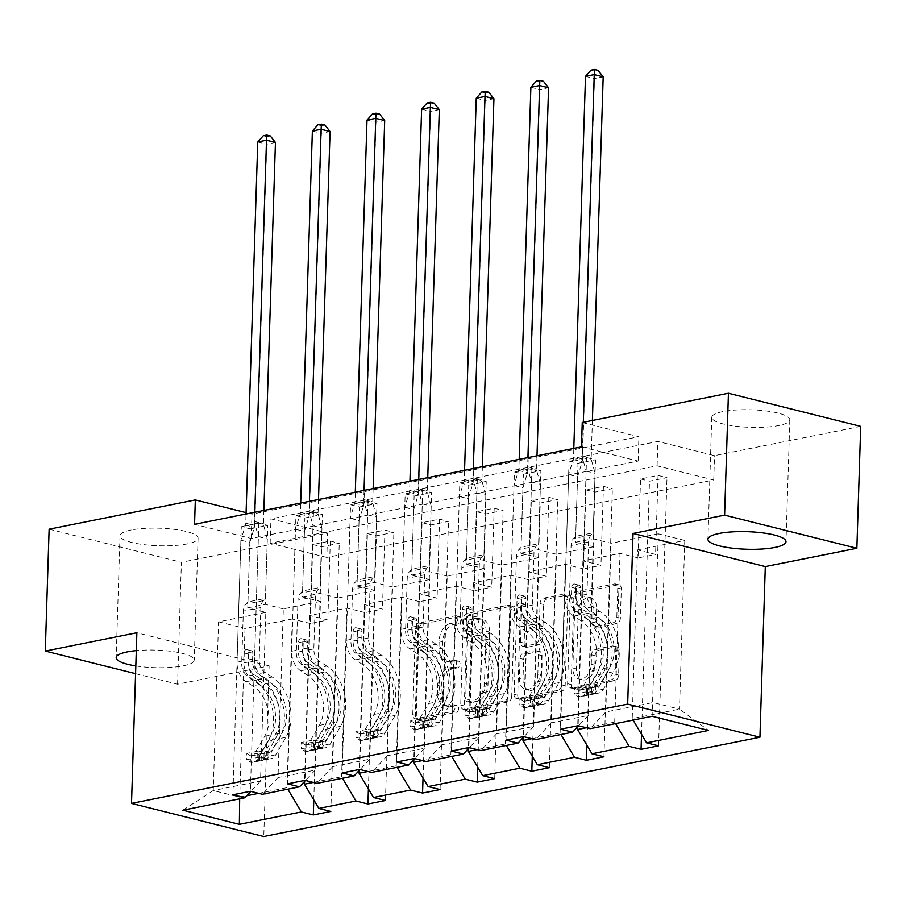 <?xml version="1.0" encoding="UTF-8"?>
<svg xmlns="http://www.w3.org/2000/svg" width="906" height="906" viewBox="0 0 906 906"><rect width="100%" height="100%" fill="white"/><g stroke="black" fill="none" stroke-linecap="round" stroke-linejoin="round"><path stroke-width="0.68" stroke-dasharray="4.53 3.4" d="M458.64 708.515A3.443 2.333 104.1 0 1 456.137 712.354L419.614 719.658A4.915 3.33 104.1 0 1 418.572 719.636A4.915 3.33 104.1 0 1 416.33 715.559L419.036 629.421A4.915 3.33 104.1 0 1 422.626 623.94L459.138 616.635A3.443 2.333 104.1 0 1 459.874 616.646A3.443 2.333 104.1 0 1 461.448 619.5A3.443 2.333 104.1 0 1 458.934 623.339L454.2 624.279A15.73 10.646 104.1 0 0 442.728 641.799L442.502 648.979A15.73 10.646 104.1 0 0 449.682 662.026A15.73 10.646 104.1 0 0 453.023 662.093L457.745 661.142A3.443 2.333 104.1 0 1 458.47 661.154A3.443 2.333 104.1 0 1 460.044 664.007A3.443 2.333 104.1 0 1 457.53 667.847L452.807 668.787A15.73 10.646 104.1 0 0 441.324 686.306L441.097 693.486A15.73 10.646 104.1 0 0 448.277 706.533A15.73 10.646 104.1 0 0 451.618 706.589L456.341 705.649A3.443 2.333 104.1 0 1 457.077 705.661A3.443 2.333 104.1 0 1 458.64 708.515M450.633 623.385A15.73 10.646 104.1 0 0 439.15 640.904L438.923 648.084A15.73 10.646 104.1 0 0 446.103 661.131A15.73 10.646 104.1 0 0 449.444 661.187L454.166 660.248A3.443 2.333 104.1 0 1 454.903 660.259A3.443 2.333 104.1 0 1 456.465 663.113A3.443 2.333 104.1 0 1 453.963 666.952L449.229 667.892A15.73 10.646 104.1 0 0 437.757 685.412L437.53 692.58A15.73 10.646 104.1 0 0 444.71 705.638A15.73 10.646 104.1 0 0 448.04 705.695L452.774 704.755A3.443 2.333 104.1 0 1 453.498 704.766A3.443 2.333 104.1 0 1 455.072 707.62A3.443 2.333 104.1 0 1 452.558 711.448L416.047 718.764A4.915 3.33 104.1 0 1 414.993 718.741A4.915 3.33 104.1 0 1 412.751 714.664L415.458 628.526A4.915 3.33 104.1 0 1 419.048 623.045L455.571 615.74A3.443 2.333 104.1 0 1 456.296 615.752A3.443 2.333 104.1 0 1 457.87 618.605A3.443 2.333 104.1 0 1 455.356 622.445L450.633 623.385L454.2 624.279M722.92 411.596A39.049 8.788 -178.2 0 0 711.765 417.349A39.049 8.788 -178.2 0 0 735.921 426.262A39.049 8.788 -178.2 0 0 778.684 425.56A39.049 8.788 -178.2 0 0 789.828 419.806A39.049 8.788 -178.2 0 0 765.672 410.894A39.049 8.788 -178.2 0 0 722.92 411.596M135.821 665.933A39.049 8.788 -178.2 0 0 183.08 665.865A39.049 8.788 -178.2 0 0 194.235 660.1A39.049 8.788 -178.2 0 0 136.308 650.621M131.155 530.01A39.049 8.788 -178.2 0 0 120 535.763A39.049 8.788 -178.2 0 0 144.156 544.676A39.049 8.788 -178.2 0 0 186.919 543.974A39.049 8.788 -178.2 0 0 198.063 538.221A39.049 8.788 -178.2 0 0 173.907 529.308A39.049 8.788 -178.2 0 0 131.155 530.01M616.069 646.816A4.915 3.33 104.1 0 1 617.111 646.839A4.915 3.33 104.1 0 1 619.353 650.916L618.594 675.083A4.915 3.33 104.1 0 1 615.015 680.553L574.449 688.673A4.915 3.33 104.1 0 1 573.407 688.651A4.915 3.33 104.1 0 1 571.165 684.574L573.872 598.436A4.915 3.33 104.1 0 1 577.462 592.954L618.017 584.846A4.915 3.33 104.1 0 1 619.058 584.868A4.915 3.33 104.1 0 1 621.301 588.945L620.384 618.13A4.915 3.33 104.1 0 1 616.805 623.611L599.444 627.077A4.915 3.33 104.1 0 1 598.402 627.065A4.915 3.33 104.1 0 1 596.159 622.988L596.612 608.504A13.148 8.901 104.1 0 0 590.61 597.598A13.148 8.901 104.1 0 0 578.221 612.184L576.442 668.9A13.148 8.901 104.1 0 0 582.445 679.806A13.148 8.901 104.1 0 0 594.834 665.219L595.129 655.763A4.915 3.33 104.1 0 1 598.719 650.293L616.069 646.816L612.501 645.921A4.915 3.33 104.1 0 1 613.543 645.944A4.915 3.33 104.1 0 1 615.786 650.021L615.027 674.189A4.915 3.33 104.1 0 1 611.437 679.659L570.882 687.779A4.915 3.33 104.1 0 1 569.84 687.756A4.915 3.33 104.1 0 1 567.598 683.679L570.304 597.541A4.915 3.33 104.1 0 1 573.883 592.06L614.449 583.951A4.915 3.33 104.1 0 1 615.491 583.962A4.915 3.33 104.1 0 1 617.733 588.051L616.816 617.235A4.915 3.33 104.1 0 1 613.226 622.716L595.865 626.182A4.915 3.33 104.1 0 1 594.823 626.171A4.915 3.33 104.1 0 1 592.581 622.082L593.034 607.609L596.612 608.504M135.583 673.679L177.565 684.2L269.127 665.876L263.771 836.521M177.565 684.2L181.393 562.309L327.587 533.056L270.928 518.866L657.847 441.449L714.506 455.639L860.7 426.386M326.817 557.439L270.158 543.249L657.088 465.82L713.747 480.01L326.817 557.439L327.587 533.056M713.747 480.01L714.506 455.639M511.709 696.476A4.915 3.33 104.1 0 1 508.119 701.946L467.564 710.066A4.915 3.33 104.1 0 1 466.522 710.044A4.915 3.33 104.1 0 1 464.28 705.967L466.986 619.817A4.915 3.33 104.1 0 1 470.565 614.347L511.131 606.239A4.915 3.33 104.1 0 1 512.173 606.25A4.915 3.33 104.1 0 1 514.415 610.327L511.709 696.476L508.13 695.582A4.915 3.33 104.1 0 1 504.54 701.051L463.985 709.172A4.915 3.33 104.1 0 1 462.943 709.149A4.915 3.33 104.1 0 1 460.701 705.072L463.408 618.923A4.915 3.33 104.1 0 1 466.998 613.453L507.553 605.344A4.915 3.33 104.1 0 1 508.594 605.355A4.915 3.33 104.1 0 1 510.837 609.432L508.13 695.582M521.007 699.364L561.561 691.255A4.915 3.33 104.1 0 0 565.151 685.774L567.858 599.636A4.915 3.33 104.1 0 0 565.616 595.559A4.915 3.33 104.1 0 0 564.574 595.536L547.213 599.013A4.915 3.33 104.1 0 0 543.634 604.483L542.535 639.421A4.915 3.33 104.1 0 1 538.945 644.891L527.428 647.201A4.915 3.33 104.1 0 1 526.386 647.178A4.915 3.33 104.1 0 1 524.144 643.101L525.287 606.726A3.443 2.333 104.1 0 0 523.713 603.872A3.443 2.333 104.1 0 0 520.474 607.688L517.722 695.264A4.915 3.33 104.1 0 0 519.965 699.353A4.915 3.33 104.1 0 0 521.007 699.364L517.428 698.469L557.994 690.361L561.561 691.255M49.128 529.183L181.393 562.309M640.542 478.957L649.489 481.188L666.997 477.689L658.05 475.446L640.542 478.957L638.062 557.937L655.57 554.438L637.518 549.908L632.218 718.605L679.489 709.149L708.571 730.44M637.518 549.908L684.789 540.452L679.489 709.149L653.033 702.524L605.763 711.98L611.063 543.283L593.011 538.764L595.502 459.784L586.556 457.541L569.059 461.052L560.621 729.205M632.218 718.605L633.101 720.089M538.934 557.722L501.822 565.151L496.522 733.837L533.634 726.419L538.934 557.722L520.882 553.204L523.362 474.223L514.427 471.981L506.001 740.134M523.362 474.223L540.871 470.712L531.935 468.481L514.427 471.981M429.682 579.58L392.57 587.009L387.27 755.706L424.382 748.277L429.682 579.58L411.63 575.061L414.121 496.08L405.175 493.838L396.749 761.991M414.121 496.08L431.63 492.57L422.683 490.339L405.175 493.838M320.441 601.448L283.318 608.866L278.017 777.563L315.141 770.134L320.441 601.448L302.389 596.918L304.869 517.938L295.934 515.707L287.508 783.849M304.869 517.938L322.377 514.438L313.442 512.196L295.934 515.707M581.482 446.885L638.141 461.075L251.211 538.504L194.552 524.314M265.809 612.377L218.539 621.833L213.238 790.53L260.509 781.063L265.809 612.377L247.757 607.858L250.237 528.866L241.302 526.635L232.876 794.788M250.237 528.866L267.746 525.367L258.81 523.124L241.302 526.635M375.061 590.508L337.949 597.937L332.649 766.635L369.761 759.205L375.061 590.508L357.009 585.989L359.489 507.009L350.554 504.767L342.128 772.92M359.489 507.009L376.998 503.51L368.062 501.267L350.554 504.767M484.314 568.651L447.19 576.08L441.89 744.777L479.014 737.348L484.314 568.651L466.262 564.132L468.742 485.152L459.806 482.909L451.381 751.063M468.742 485.152L486.25 481.641L477.315 479.41L459.806 482.909M593.566 546.794L556.443 554.223L551.142 722.909L588.254 715.48L593.566 546.794L575.503 542.275L577.994 463.283L569.059 461.052M577.994 463.283L595.502 459.784M588.254 715.48L578.583 725.808M551.142 722.909L535.48 739.624M586.409 727.767L614.71 722.105L615.593 723.6M585.922 489.886L594.857 492.128L612.365 488.617L603.43 486.386L585.922 489.886L583.441 568.866L600.95 565.367L582.898 560.848L620.01 553.419L614.71 722.105M582.898 560.848L577.677 726.782M533.634 726.419L523.962 736.737M496.522 733.837L480.86 750.553M531.788 738.707L560.089 733.045L560.973 734.528M531.301 500.814L540.236 503.057L557.745 499.546L548.81 497.315L531.301 500.814L528.821 579.795L546.329 576.295L528.277 571.777L565.389 564.347L560.089 733.045M528.277 571.777L523.056 737.711M479.014 737.348L469.342 747.677M441.89 744.777L426.239 761.493M477.168 749.636L505.457 743.973L506.341 745.457M476.669 511.743L485.616 513.985L503.113 510.486L494.178 508.243L476.669 511.743L474.189 590.735L491.698 587.224L473.645 582.705L510.769 575.276L505.457 743.973M473.645 582.705L468.436 748.639M424.382 748.277L414.71 758.605M387.27 755.706L371.607 772.422M422.536 760.564L450.837 754.902L451.72 756.385M422.049 522.671L430.984 524.914L448.493 521.414L439.557 519.172L422.049 522.671L419.569 601.663L437.077 598.153L419.025 593.634L456.137 586.205L450.837 754.902M419.025 593.634L413.804 759.568M369.761 759.205L360.09 769.534M332.649 766.635L316.987 783.35M367.915 771.493L396.216 765.83L397.1 767.314M367.428 533.611L376.364 535.842L393.872 532.343L384.937 530.101L367.428 533.611L364.948 612.592L382.445 609.092L364.393 604.562L401.517 597.133L396.216 765.83M364.393 604.562L359.184 770.496M315.141 770.134L305.458 780.462M278.017 777.563L262.366 794.279M313.295 782.422L341.585 776.759L342.468 778.254M312.796 544.54L321.732 546.771L339.24 543.272L330.305 541.029L312.796 544.54L310.316 623.521L327.825 620.021L309.773 615.491L346.885 608.073L341.585 776.759M309.773 615.491L304.563 781.425M260.509 781.063L250.837 791.391M182.876 810.191L213.238 790.53L239.694 797.155L246.772 795.74M582.241 422.513L638.9 436.703L251.981 514.121L246.092 512.649M684.789 540.452L658.345 533.827L652.082 716.295M258.663 793.35L286.964 787.688L287.848 789.183M218.539 621.833L244.994 628.458L292.264 619.002L286.964 787.688M244.994 628.458L239.671 798.82M658.345 533.827L611.063 543.283M575.503 542.275L593.011 538.764M556.443 554.223L538.39 549.693L540.871 470.712M520.882 553.204L538.39 549.693M501.822 565.151L483.77 560.633L486.25 481.641M466.262 564.132L483.77 560.633M447.19 576.08L429.138 571.561L431.63 492.57M411.63 575.061L429.138 571.561M392.57 587.009L374.518 582.49L376.998 503.51M357.009 585.989L374.518 582.49M337.949 597.937L319.897 593.419L322.377 514.438M302.389 596.918L319.897 593.419M283.318 608.866L265.265 604.347L267.746 525.367M247.757 607.858L265.265 604.347M310.316 623.521L292.264 619.002M364.948 612.592L346.885 608.073M419.569 601.663L401.517 597.133M474.189 590.735L456.137 586.205M528.821 579.795L510.769 575.276M583.441 568.866L565.389 564.347M638.062 557.937L620.01 553.419M657.088 465.82L657.847 441.449M270.158 543.249L270.928 518.866M251.211 538.504L251.981 514.121M638.141 461.075L638.9 436.703M605.763 711.98L590.112 728.696M258.81 523.124L250.384 791.278M330.305 541.029L327.825 620.021M313.782 799.896L321.732 546.771M330.815 811.425L339.24 543.272M313.442 512.196L305.016 780.349M384.937 530.101L382.445 609.092M368.402 788.956L376.364 535.842M385.446 800.496L393.872 532.343M368.062 501.267L359.637 769.421M439.557 519.172L437.077 598.153M423.034 778.028L430.984 524.914M440.067 789.568L448.493 521.414M422.683 490.339L414.257 758.492M494.178 508.243L491.698 587.224M477.655 767.099L485.616 513.985M494.687 778.639L503.113 510.486M477.315 479.41L468.889 747.563M548.81 497.315L546.329 576.295M532.286 756.17L540.236 503.057M549.319 767.699L557.745 499.546M531.935 468.481L523.509 736.623M603.43 486.386L600.95 565.367M586.907 745.242L594.857 492.128M603.94 756.77L612.365 488.617M586.556 457.541L578.13 725.695M658.05 475.446L655.57 554.438M641.527 734.313L649.489 481.188M658.56 745.842L666.997 477.689M269.127 665.876L136.863 632.75M471.55 702.603A3.443 2.333 104.1 0 1 470.826 702.592A3.443 2.333 104.1 0 1 469.251 699.738L471.63 624.121A3.443 2.333 104.1 0 1 474.144 620.293L479.127 619.296A15.73 10.646 104.1 0 1 482.468 619.353A15.73 10.646 104.1 0 1 489.636 632.411L488.017 684.098A15.73 10.646 104.1 0 1 476.533 701.606L471.55 702.603L467.983 701.708A3.443 2.333 104.1 0 1 467.247 701.697A3.443 2.333 104.1 0 1 465.684 698.843L469.251 699.738M467.983 701.708L472.966 700.712A15.73 10.646 104.1 0 0 484.438 683.203L486.069 631.516A15.73 10.646 104.1 0 0 478.889 618.458A15.73 10.646 104.1 0 0 475.548 618.402L470.565 619.398A3.443 2.333 104.1 0 0 468.051 623.226L465.684 698.843M517.428 698.469A4.915 3.33 104.1 0 1 516.386 698.458A4.915 3.33 104.1 0 1 514.144 694.37L516.896 606.793A3.443 2.333 104.1 0 1 520.146 602.977A3.443 2.333 104.1 0 1 521.709 605.831L520.565 642.207A4.915 3.33 104.1 0 0 522.807 646.284A4.915 3.33 104.1 0 0 523.849 646.306L535.367 643.996A4.915 3.33 104.1 0 0 538.957 638.526L540.055 603.589A4.915 3.33 104.1 0 1 543.645 598.119L560.995 594.642A4.915 3.33 104.1 0 1 562.037 594.664A4.915 3.33 104.1 0 1 564.279 598.741L561.573 684.879A4.915 3.33 104.1 0 1 557.994 690.361M541.392 675.672A13.148 8.901 104.1 0 1 529.002 690.259A13.148 8.901 104.1 0 1 523 679.353L523.634 659.375A4.915 3.33 104.1 0 1 527.224 653.894L538.73 651.595A4.915 3.33 104.1 0 1 539.772 651.618A4.915 3.33 104.1 0 1 542.015 655.695L541.392 675.672L537.813 674.777A13.148 8.901 104.1 0 1 525.435 689.364A13.148 8.901 104.1 0 1 519.432 678.458L523 679.353M537.813 674.777L538.447 654.8A4.915 3.33 104.1 0 0 536.205 650.712A4.915 3.33 104.1 0 0 535.163 650.701L523.645 653A4.915 3.33 104.1 0 0 520.055 658.481L519.432 678.458M593.034 607.609A13.148 8.901 104.1 0 0 587.031 596.703A13.148 8.901 104.1 0 0 574.653 611.29L572.864 668.005A13.148 8.901 104.1 0 0 578.866 678.911A13.148 8.901 104.1 0 0 591.256 664.325L591.55 654.868A4.915 3.33 104.1 0 1 595.14 649.398L612.501 645.921M257.157 757.597L257.349 751.267L268.006 752.354L267.802 758.684L257.157 757.597L246.647 759.704L250.294 762.195L250.498 755.853A6.761 4.734 78.7 0 0 251.845 755.853A6.761 4.734 78.7 0 0 254.45 753.849L264.654 736.329A31.789 22.276 78.7 0 0 253.238 686.295L259.897 684.97L252.706 680.383A18.279 12.809 -101.3 0 1 243.703 660.848L243.952 652.943A3.001 2.038 104.1 0 1 246.138 649.591A3.001 2.038 104.1 0 1 246.783 649.602A3.001 2.038 104.1 0 1 248.153 652.105L247.904 660.01A18.279 12.809 78.7 0 0 256.908 679.534L264.099 684.121L270.747 682.796L263.555 678.209A18.279 12.809 -101.3 0 1 254.552 658.673L258.391 536.68L267.327 538.923L265.458 598.402L247.95 601.901L245.843 604.143A10.872 7.622 78.7 0 0 243.34 611.074L241.698 663.339A11.767 8.245 -101.3 0 0 247.497 675.921L254.677 680.508A38.301 26.84 78.7 0 1 268.425 740.78L258.221 758.299A13.262 9.298 78.7 0 1 253.125 762.24L259.784 760.904A13.262 9.298 78.7 0 0 264.869 756.974L275.084 739.443A38.301 26.84 78.7 0 0 261.336 679.172L254.677 680.508M267.802 758.684A13.262 9.298 78.7 0 0 270.634 758.73A13.262 9.298 78.7 0 0 275.73 754.8L285.934 737.28A38.301 26.84 78.7 0 0 272.185 676.997L265.537 678.334L258.346 673.747A11.767 8.245 -101.3 0 1 252.548 661.165L252.797 653.26A3.001 2.038 -75.9 0 0 251.426 650.768A3.001 2.038 -75.9 0 0 250.792 650.757A3.001 2.038 -75.9 0 0 248.595 654.109L248.346 662.014A11.767 8.245 78.7 0 0 254.144 674.585L261.336 679.172M250.294 762.195A13.262 9.298 78.7 0 0 253.125 762.24M253.238 686.295L246.047 681.708A18.279 12.809 -101.3 0 1 237.044 662.173L240.883 540.191L245.447 525.095A5.006 3.386 -75.9 0 0 245.764 523.226L246.047 514.008M247.95 601.901L249.818 542.422L240.883 540.191M268.006 752.354A6.761 4.734 78.7 0 0 269.354 752.354A6.761 4.734 78.7 0 0 271.959 750.349L282.162 732.829A31.789 22.276 78.7 0 0 270.747 682.796M272.185 676.997L265.005 672.411A11.767 8.245 -101.3 0 1 259.207 659.84L260.849 607.564A10.872 7.622 -101.3 0 1 263.352 600.644L265.458 598.402M257.349 751.267L246.851 753.362L246.647 759.704M250.498 755.853L246.851 753.362M259.897 684.97A31.789 22.276 -101.3 0 1 271.302 734.993L261.098 752.524A6.761 4.734 -101.3 0 1 259.875 753.917L264.076 753.079A6.761 4.734 78.7 0 0 265.299 751.674L275.503 734.154A31.789 22.276 78.7 0 0 264.099 684.121M254.801 512.252L254.518 521.471A5.006 3.386 -75.9 0 0 254.711 523.238L258.391 536.68M265.537 678.334A38.301 26.84 -101.3 0 1 279.286 738.605L269.071 756.125A13.262 9.298 -101.3 0 1 263.986 760.066A13.262 9.298 -101.3 0 1 263.85 760.089L259.648 760.927A13.262 9.298 78.7 0 0 259.784 760.904M251.845 755.853L258.957 754.438L258.731 760.893L259.648 760.927L259.875 753.917M249.818 542.422L254.393 527.326A5.006 3.386 -75.9 0 0 254.699 525.457L266.681 144.19L275.435 142.446M263.873 510.44L263.453 523.702A5.006 3.386 -75.9 0 0 263.646 525.48L267.327 538.923M257.746 141.959L266.681 144.19L266.828 136.659L263.25 135.764M270.328 135.957L266.828 136.659M311.777 746.669L311.981 740.327L322.627 741.414L322.434 747.756L311.777 746.669L301.268 748.775L304.926 751.267L305.118 744.925A6.761 4.734 78.7 0 0 306.477 744.925A6.761 4.734 78.7 0 0 309.071 742.92L319.274 725.4A31.789 22.276 78.7 0 0 307.859 675.366L314.518 674.03L307.327 669.443A18.279 12.809 -101.3 0 1 298.323 649.919L298.572 642.014A3.001 2.038 104.1 0 1 300.769 638.662A3.001 2.038 104.1 0 1 301.404 638.673A3.001 2.038 104.1 0 1 302.774 641.165L302.525 649.07A18.279 12.809 78.7 0 0 311.528 668.605L318.719 673.192L325.367 671.867L318.187 667.28A18.279 12.809 -101.3 0 1 309.184 647.745L313.012 525.752L321.947 527.994L320.078 587.473L302.57 590.972L300.475 593.215A10.872 7.622 78.7 0 0 297.961 600.134L296.319 652.411A11.767 8.245 -101.3 0 0 302.117 664.981L309.308 669.568A38.301 26.84 78.7 0 1 323.057 729.851L312.842 747.371A13.262 9.298 78.7 0 1 307.746 751.312L314.405 749.975A13.262 9.298 78.7 0 0 319.501 746.034L329.705 728.515A38.301 26.84 78.7 0 0 315.956 668.243L309.308 669.568M322.434 747.756A13.262 9.298 78.7 0 0 325.254 747.801A13.262 9.298 78.7 0 0 330.35 743.871L340.565 726.34A38.301 26.84 78.7 0 0 326.817 666.069L320.158 667.405L312.966 662.818A11.767 8.245 -101.3 0 1 307.168 650.236L307.417 642.331A3.001 2.038 -75.9 0 0 306.047 639.84A3.001 2.038 -75.9 0 0 305.413 639.829A3.001 2.038 -75.9 0 0 303.216 643.169L302.966 651.074A11.767 8.245 78.7 0 0 308.765 663.656L315.956 668.243M304.926 751.267A13.262 9.298 78.7 0 0 307.746 751.312M307.859 675.366L300.679 670.78A18.279 12.809 -101.3 0 1 291.675 651.244L295.503 529.251L300.079 514.166A5.006 3.386 -75.9 0 0 300.384 512.286L300.679 503.079M302.57 590.972L304.439 531.494L295.503 529.251M322.627 741.414A6.761 4.734 78.7 0 0 323.986 741.425A6.761 4.734 78.7 0 0 326.579 739.421L336.783 721.901A31.789 22.276 78.7 0 0 325.367 671.867M326.817 666.069L319.625 661.482A11.767 8.245 -101.3 0 1 313.827 648.911L315.469 596.635A10.872 7.622 -101.3 0 1 317.983 589.715L320.078 587.473M311.981 740.327L301.471 742.433L301.268 748.775M305.118 744.925L301.471 742.433M314.518 674.03A31.789 22.276 -101.3 0 1 325.934 724.064L315.718 741.584A6.761 4.734 -101.3 0 1 314.495 742.988L318.697 742.15A6.761 4.734 78.7 0 0 319.92 740.746L330.135 723.226A31.789 22.276 78.7 0 0 318.719 673.192M309.433 501.324L309.139 510.542A5.006 3.386 -75.9 0 0 309.342 512.309L313.012 525.752M320.158 667.405A38.301 26.84 -101.3 0 1 333.906 727.677L323.702 745.196A13.262 9.298 -101.3 0 1 318.606 749.137A13.262 9.298 -101.3 0 1 318.47 749.16L314.269 749.998A13.262 9.298 78.7 0 0 314.405 749.975M313.555 743.498L313.363 749.964L314.269 749.998L314.495 742.988M304.439 531.494L309.014 516.397A5.006 3.386 -75.9 0 0 309.32 514.529L321.302 133.261L330.056 131.517M318.493 499.512L318.074 512.773A5.006 3.386 -75.9 0 0 318.278 514.551L321.947 527.994M312.366 131.03L321.302 133.261L321.449 125.73L317.87 124.835M324.948 125.028L321.449 125.73M366.398 735.74L366.602 729.398L377.247 730.485L377.055 736.827L366.398 735.74L355.899 737.846L359.546 740.327L359.75 733.996A6.761 4.734 78.7 0 0 361.098 733.996A6.761 4.734 78.7 0 0 363.691 731.991L373.906 714.472A31.789 22.276 78.7 0 0 362.491 664.438L369.138 663.101L361.958 658.515A18.279 12.809 -101.3 0 1 352.944 638.979L353.193 631.086A3.001 2.038 104.1 0 1 355.39 627.733A3.001 2.038 104.1 0 1 356.024 627.745A3.001 2.038 104.1 0 1 357.394 630.236L357.145 638.141A18.279 12.809 78.7 0 0 366.16 657.677L373.34 662.263L379.999 660.927L372.808 656.34A18.279 12.809 -101.3 0 1 363.804 636.816L367.632 514.823L376.579 517.054L374.699 576.544L357.202 580.044L355.095 582.286A10.872 7.622 78.7 0 0 352.581 589.206L350.939 641.482A11.767 8.245 -101.3 0 0 356.738 654.053L363.929 658.639A38.301 26.84 78.7 0 1 377.677 718.922L367.474 736.442A13.262 9.298 78.7 0 1 362.377 740.372L369.025 739.047A13.262 9.298 78.7 0 0 374.121 735.106L384.337 717.586A38.301 26.84 78.7 0 0 370.577 657.314L363.929 658.639M377.055 736.827A13.262 9.298 78.7 0 0 379.886 736.872A13.262 9.298 78.7 0 0 384.982 732.931L395.186 715.412A38.301 26.84 78.7 0 0 381.437 655.14L374.778 656.476L367.598 651.878A11.767 8.245 -101.3 0 1 361.8 639.308L362.049 631.403A3.001 2.038 -75.9 0 0 360.679 628.911A3.001 2.038 -75.9 0 0 360.033 628.9A3.001 2.038 -75.9 0 0 357.847 632.241L357.598 640.146A11.767 8.245 78.7 0 0 363.397 652.728L370.577 657.314M359.546 740.327A13.262 9.298 78.7 0 0 362.377 740.372M362.491 664.438L355.299 659.851A18.279 12.809 -101.3 0 1 346.296 640.316L350.124 518.323L354.699 503.226A5.006 3.386 -75.9 0 0 355.016 501.358L355.299 492.139M357.202 580.044L359.07 520.565L350.124 518.323M377.247 730.485A6.761 4.734 78.7 0 0 378.606 730.496A6.761 4.734 78.7 0 0 381.2 728.481L391.415 710.961A31.789 22.276 78.7 0 0 379.999 660.927M381.437 655.14L374.246 650.553A11.767 8.245 -101.3 0 1 368.448 637.971L370.09 585.706A10.872 7.622 -101.3 0 1 372.604 578.787L374.699 576.544M366.602 729.398L356.092 731.504L355.899 737.846M359.75 733.996L356.092 731.504M369.138 663.101A31.789 22.276 -101.3 0 1 380.554 713.135L370.35 730.655A6.761 4.734 -101.3 0 1 369.116 732.059L373.317 731.21A6.761 4.734 78.7 0 0 374.552 729.817L384.756 712.297A31.789 22.276 78.7 0 0 373.34 662.263M364.053 490.395L363.77 499.602A5.006 3.386 -75.9 0 0 363.963 501.38L367.632 514.823M374.778 656.476A38.301 26.84 -101.3 0 1 388.538 716.748L378.323 734.268A13.262 9.298 -101.3 0 1 373.227 738.209A13.262 9.298 -101.3 0 1 373.102 738.231L368.901 739.07A13.262 9.298 78.7 0 0 369.025 739.047M368.187 732.569L367.983 739.036L368.901 739.07L369.116 732.059M359.07 520.565L363.634 505.469A5.006 3.386 -75.9 0 0 363.952 503.6L375.933 122.333L384.688 120.577M373.125 488.583L372.706 501.845A5.006 3.386 -75.9 0 0 372.898 503.611L376.579 517.054M366.998 120.09L375.933 122.333L376.069 114.802L372.502 113.907M379.58 114.099L376.069 114.802M421.03 724.811L421.222 718.469L431.879 719.557L431.675 725.899L421.03 724.811L410.52 726.906L414.167 729.398L414.37 723.056A6.761 4.734 78.7 0 0 415.718 723.067A6.761 4.734 78.7 0 0 418.323 721.063L428.527 703.543A31.789 22.276 78.7 0 0 417.111 653.509L423.77 652.173L416.579 647.586A18.279 12.809 -101.3 0 1 407.575 628.051L407.825 620.146A3.001 2.038 104.1 0 1 410.01 616.805A3.001 2.038 104.1 0 1 410.656 616.816A3.001 2.038 104.1 0 1 412.026 619.308L411.777 627.212A18.279 12.809 78.7 0 0 420.78 646.748L427.972 651.335L434.62 649.998L427.428 645.412A18.279 12.809 -101.3 0 1 418.425 625.887L422.264 503.895L431.199 506.126L429.331 565.604L411.822 569.115L409.716 571.358A10.872 7.622 78.7 0 0 407.213 578.277L405.571 630.553A11.767 8.245 -101.3 0 0 411.369 643.124L418.549 647.711A38.301 26.84 78.7 0 1 432.298 707.982L422.094 725.513A13.262 9.298 78.7 0 1 416.998 729.443L423.657 728.118A13.262 9.298 78.7 0 0 428.753 724.177L438.957 706.657A38.301 26.84 78.7 0 0 425.208 646.386L418.549 647.711M431.675 725.899A13.262 9.298 78.7 0 0 434.506 725.944A13.262 9.298 78.7 0 0 439.603 722.003L449.806 704.483A38.301 26.84 78.7 0 0 436.058 644.211L429.41 645.536L422.219 640.95A11.767 8.245 -101.3 0 1 416.42 628.379L416.669 620.474A3.001 2.038 -75.9 0 0 415.299 617.983A3.001 2.038 -75.9 0 0 414.665 617.971A3.001 2.038 -75.9 0 0 412.468 621.312L412.219 629.217A11.767 8.245 78.7 0 0 418.017 641.799L425.208 646.386M414.167 729.398A13.262 9.298 78.7 0 0 416.998 729.443M417.111 653.509L409.931 648.923A18.279 12.809 -101.3 0 1 400.916 629.387L404.755 507.394L409.331 492.298A5.006 3.386 -75.9 0 0 409.637 490.429L409.931 481.211M411.822 569.115L413.691 509.636L404.755 507.394M431.879 719.557A6.761 4.734 78.7 0 0 433.227 719.557A6.761 4.734 78.7 0 0 435.831 717.552L446.035 700.032A31.789 22.276 78.7 0 0 434.62 649.998M436.058 644.211L428.878 639.625A11.767 8.245 -101.3 0 1 423.079 627.043L424.721 574.778A10.872 7.622 -101.3 0 1 427.224 567.858L429.331 565.604M421.222 718.469L410.724 720.576L410.52 726.906M414.37 723.056L410.724 720.576M423.77 652.173A31.789 22.276 -101.3 0 1 435.186 702.207L424.971 719.726A6.761 4.734 -101.3 0 1 423.748 721.119L427.949 720.281A6.761 4.734 78.7 0 0 429.172 718.888L439.387 701.369A31.789 22.276 78.7 0 0 427.972 651.335M418.685 479.467L418.391 488.674A5.006 3.386 -75.9 0 0 418.583 490.452L422.264 503.895M429.41 645.536A38.301 26.84 -101.3 0 1 443.159 705.819L432.955 723.339A13.262 9.298 -101.3 0 1 427.859 727.269A13.262 9.298 -101.3 0 1 427.723 727.303L423.521 728.141A13.262 9.298 78.7 0 0 423.657 728.118M415.718 723.067L422.83 721.64L422.604 728.107L423.521 728.141L423.748 721.119M413.691 509.636L418.266 494.54A5.006 3.386 -75.9 0 0 418.572 492.671L430.554 111.404L439.308 109.649M427.745 477.643L427.326 490.916A5.006 3.386 -75.9 0 0 427.519 492.683L431.199 506.126M421.618 109.162L430.554 111.404L430.701 103.873L427.122 102.978M434.2 103.171L430.701 103.873M475.65 713.883L475.854 707.541L486.499 708.628L486.307 714.97L475.65 713.883L465.152 715.978L468.798 718.469L468.991 712.127A6.761 4.734 78.7 0 0 470.35 712.139A6.761 4.734 78.7 0 0 472.943 710.123L483.147 692.603A31.789 22.276 78.7 0 0 471.743 642.569L478.391 641.244L471.199 636.658A18.279 12.809 -101.3 0 1 462.196 617.122L462.445 609.217A3.001 2.038 104.1 0 1 464.642 605.876A3.001 2.038 104.1 0 1 465.276 605.888A3.001 2.038 104.1 0 1 466.647 608.379L466.397 616.284A18.279 12.809 78.7 0 0 475.401 635.819L482.592 640.406L489.24 639.07L482.06 634.483A18.279 12.809 -101.3 0 1 473.057 614.947L476.884 492.955L485.82 495.197L483.951 554.676L466.443 558.187L464.348 560.429A10.872 7.622 78.7 0 0 461.834 567.349L460.191 619.613A11.767 8.245 -101.3 0 0 465.99 632.195L473.181 636.782A38.301 26.84 78.7 0 1 486.93 697.054L476.715 714.574A13.262 9.298 78.7 0 1 471.63 718.515L478.277 717.19A13.262 9.298 78.7 0 0 483.374 713.249L493.577 695.729A38.301 26.84 78.7 0 0 479.829 635.446L473.181 636.782M486.307 714.97A13.262 9.298 78.7 0 0 489.138 715.015A13.262 9.298 78.7 0 0 494.223 711.074L504.438 693.554A38.301 26.84 78.7 0 0 490.69 633.283L484.031 634.608L476.85 630.021A11.767 8.245 -101.3 0 1 471.052 617.45L471.29 609.545A3.001 2.038 -75.9 0 0 469.92 607.054A3.001 2.038 -75.9 0 0 469.285 607.043A3.001 2.038 -75.9 0 0 467.088 610.384L466.839 618.288A11.767 8.245 78.7 0 0 472.638 630.859L479.829 635.446M468.798 718.469A13.262 9.298 78.7 0 0 471.63 718.515M471.743 642.569L464.552 637.983A18.279 12.809 -101.3 0 1 455.548 618.458L459.376 496.465L463.951 481.369A5.006 3.386 -75.9 0 0 464.257 479.5L464.552 470.282M466.443 558.187L468.311 498.696L459.376 496.465M486.499 708.628A6.761 4.734 78.7 0 0 487.858 708.628A6.761 4.734 78.7 0 0 490.452 706.623L500.656 689.104A31.789 22.276 78.7 0 0 489.24 639.07M490.69 633.283L483.498 628.696A11.767 8.245 -101.3 0 1 477.7 616.114L479.342 563.849A10.872 7.622 -101.3 0 1 481.856 556.918L483.951 554.676M475.854 707.541L465.344 709.647L465.152 715.978M468.991 712.127L465.344 709.647M478.391 641.244A31.789 22.276 -101.3 0 1 489.806 691.278L479.591 708.798A6.761 4.734 -101.3 0 1 478.368 710.191L482.57 709.353A6.761 4.734 78.7 0 0 483.793 707.96L494.008 690.44A31.789 22.276 78.7 0 0 482.592 640.406M473.306 468.527L473.011 477.745A5.006 3.386 -75.9 0 0 473.215 479.512L476.884 492.955M484.031 634.608A38.301 26.84 -101.3 0 1 497.779 694.879L487.575 712.41A13.262 9.298 -101.3 0 1 482.479 716.34A13.262 9.298 -101.3 0 1 482.354 716.374L478.153 717.212A13.262 9.298 78.7 0 0 478.277 717.19M470.35 712.139L477.462 710.712L477.236 717.178L478.153 717.212L478.368 710.191M468.311 498.696L472.887 483.611A5.006 3.386 -75.9 0 0 473.192 481.732L485.174 100.475L493.929 98.72M482.366 466.715L481.947 479.987A5.006 3.386 -75.9 0 0 482.151 481.754L485.82 495.197M476.239 98.233L485.174 100.475L485.322 92.933L481.754 92.038M488.821 92.242L485.322 92.933M530.27 702.943L530.474 696.612L541.131 697.699L540.927 704.041L530.27 702.943L519.772 705.049L523.419 707.541L523.623 701.199A6.761 4.734 78.7 0 0 524.97 701.199A6.761 4.734 78.7 0 0 527.564 699.194L537.779 681.674A31.789 22.276 78.7 0 0 526.363 631.641L533.011 630.316L525.831 625.729A18.279 12.809 -101.3 0 1 516.828 606.193L517.066 598.288A3.001 2.038 104.1 0 1 519.263 594.948A3.001 2.038 104.1 0 1 519.897 594.959A3.001 2.038 104.1 0 1 521.267 597.45L521.029 605.355A18.279 12.809 78.7 0 0 530.033 624.88L537.213 629.477L543.872 628.141L536.68 623.555A18.279 12.809 -101.3 0 1 527.677 604.019L531.516 482.026L540.452 484.268L538.583 543.747L521.075 547.258L518.968 549.5A10.872 7.622 78.7 0 0 516.454 556.42L514.812 608.685A11.767 8.245 -101.3 0 0 520.61 621.267L527.802 625.853A38.301 26.84 78.7 0 1 541.55 686.125L531.346 703.645A13.262 9.298 78.7 0 1 526.25 707.586L532.898 706.25A13.262 9.298 78.7 0 0 537.994 702.32L548.209 684.8A38.301 26.84 78.7 0 0 534.449 624.517L527.802 625.853M540.927 704.041A13.262 9.298 78.7 0 0 543.759 704.087A13.262 9.298 78.7 0 0 548.855 700.145L559.059 682.626A38.301 26.84 78.7 0 0 545.31 622.343L538.662 623.679L531.471 619.092A11.767 8.245 -101.3 0 1 525.673 606.522L525.922 598.617A3.001 2.038 -75.9 0 0 524.551 596.114A3.001 2.038 -75.9 0 0 523.906 596.103A3.001 2.038 -75.9 0 0 521.72 599.455L521.471 607.36A11.767 8.245 78.7 0 0 527.269 619.931L534.449 624.517M523.419 707.541A13.262 9.298 78.7 0 0 526.25 707.586M526.363 631.641L519.172 627.054A18.279 12.809 -101.3 0 1 510.169 607.53L514.008 485.537L518.572 470.44A5.006 3.386 -75.9 0 0 518.889 468.572L519.172 459.353M521.075 547.258L522.943 487.768L514.008 485.537M541.131 697.699A6.761 4.734 78.7 0 0 542.479 697.699A6.761 4.734 78.7 0 0 545.072 695.695L555.287 678.175A31.789 22.276 78.7 0 0 543.872 628.141M545.31 622.343L538.119 617.756A11.767 8.245 -101.3 0 1 532.32 605.185L533.962 552.909A10.872 7.622 -101.3 0 1 536.477 545.99L538.583 543.747M530.474 696.612L519.965 698.707L519.772 705.049M523.623 701.199L519.965 698.707M533.011 630.316A31.789 22.276 -101.3 0 1 544.427 680.349L534.223 697.869A6.761 4.734 -101.3 0 1 532.988 699.262L537.19 698.424A6.761 4.734 78.7 0 0 538.424 697.031L548.628 679.5A31.789 22.276 78.7 0 0 537.213 629.477M527.926 457.598L527.643 466.817A5.006 3.386 -75.9 0 0 527.836 468.583L531.516 482.026M538.662 623.679A38.301 26.84 -101.3 0 1 552.411 683.951L542.196 701.471A13.262 9.298 -101.3 0 1 537.099 705.412A13.262 9.298 -101.3 0 1 536.975 705.434L532.773 706.284A13.262 9.298 78.7 0 0 532.898 706.25M532.06 699.783L531.856 706.25L532.773 706.284L532.988 699.262M522.943 487.768L527.507 472.672A5.006 3.386 -75.9 0 0 527.824 470.803L539.806 89.547L548.56 87.791M536.998 455.786L536.579 469.059A5.006 3.386 -75.9 0 0 536.771 470.826L540.452 484.268M530.871 87.304L539.806 89.547L539.953 82.004L536.375 81.11M543.453 81.302L539.953 82.004M584.902 692.014L585.095 685.683L595.752 686.759L595.548 693.101L584.902 692.014L574.393 694.121L578.039 696.612L578.243 690.27A6.761 4.734 78.7 0 0 579.602 690.27A6.761 4.734 78.7 0 0 582.196 688.266L592.399 670.746A31.789 22.276 78.7 0 0 580.984 620.712L587.643 619.387L580.452 614.8A18.279 12.809 -101.3 0 1 571.448 595.265L571.697 587.36A3.001 2.038 104.1 0 1 573.883 584.008A3.001 2.038 104.1 0 1 574.529 584.019A3.001 2.038 104.1 0 1 575.899 586.522L575.65 594.427A18.279 12.809 78.7 0 0 584.653 613.951L591.845 618.538L598.492 617.212L591.312 612.626A18.279 12.809 -101.3 0 1 582.298 593.09L586.137 471.097L595.072 473.34L593.203 532.819L575.695 536.318L573.589 538.56A10.872 7.622 78.7 0 0 571.086 545.491L569.444 597.756A11.767 8.245 -101.3 0 0 575.242 610.338L582.422 614.925A38.301 26.84 78.7 0 1 596.182 675.197L585.967 692.716A13.262 9.298 78.7 0 1 580.871 696.657L587.53 695.321A13.262 9.298 78.7 0 0 592.626 691.391L602.83 673.86A38.301 26.84 78.7 0 0 589.081 613.588L582.422 614.925M595.548 693.101A13.262 9.298 78.7 0 0 598.379 693.147A13.262 9.298 78.7 0 0 603.475 689.217L613.69 671.697A38.301 26.84 78.7 0 0 599.931 611.414L593.283 612.75L586.091 608.164A11.767 8.245 -101.3 0 1 580.293 595.582L580.542 587.677A3.001 2.038 -75.9 0 0 579.172 585.185A3.001 2.038 -75.9 0 0 578.538 585.174A3.001 2.038 -75.9 0 0 576.341 588.526L576.091 596.431A11.767 8.245 78.7 0 0 581.89 609.002L589.081 613.588M578.039 696.612A13.262 9.298 78.7 0 0 580.871 696.657M580.984 620.712L573.804 616.125A18.279 12.809 -101.3 0 1 564.789 596.59L568.628 474.608L573.204 459.512A5.006 3.386 -75.9 0 0 573.509 457.632L573.804 448.425M575.695 536.318L577.564 476.839L568.628 474.608M595.752 686.759A6.761 4.734 78.7 0 0 597.099 686.771A6.761 4.734 78.7 0 0 599.704 684.766L609.908 667.246A31.789 22.276 78.7 0 0 598.492 617.212M599.931 611.414L592.75 606.827A11.767 8.245 -101.3 0 1 586.952 594.257L588.594 541.981A10.872 7.622 -101.3 0 1 591.097 535.061L593.203 532.819M585.095 685.683L574.597 687.779L574.393 694.121M578.243 690.27L574.597 687.779M587.643 619.387A31.789 22.276 -101.3 0 1 599.059 669.409L588.843 686.941A6.761 4.734 -101.3 0 1 587.62 688.333L591.822 687.495A6.761 4.734 78.7 0 0 593.045 686.091L603.26 668.571A31.789 22.276 78.7 0 0 591.845 618.538M583.317 422.298L582.264 455.888A5.006 3.386 -75.9 0 0 582.456 457.655L586.137 471.097M593.283 612.75A38.301 26.84 -101.3 0 1 607.031 673.022L596.827 690.542A13.262 9.298 -101.3 0 1 591.731 694.483A13.262 9.298 -101.3 0 1 591.595 694.506L587.394 695.344A13.262 9.298 78.7 0 0 587.53 695.321M579.602 690.27L586.714 688.854L586.476 695.31L587.394 695.344L587.62 688.333M577.564 476.839L582.139 461.743A5.006 3.386 -75.9 0 0 582.445 459.874L594.427 78.607L603.181 76.863M592.388 420.475L591.199 458.119A5.006 3.386 -75.9 0 0 591.392 459.897L595.072 473.34M585.491 76.376L594.427 78.607L594.574 71.076L590.995 70.181M598.073 70.374L594.574 71.076M452.558 711.448L456.137 712.354M455.356 622.445L458.934 623.339M453.963 666.952L457.53 667.847M448.04 705.695L451.618 706.589M437.53 692.58L441.097 693.486M437.757 685.412L441.324 686.306M449.229 667.892L452.807 668.787M454.166 660.248L457.745 661.142M449.444 661.187L453.023 662.093M438.923 648.084L442.502 648.979M439.15 640.904L442.728 641.799M455.571 615.74L459.138 616.635M419.048 623.045L422.626 623.94M415.458 628.526L419.036 629.421M412.751 714.664L416.33 715.559M416.047 718.764L419.614 719.658M452.774 704.755L456.341 705.649M510.837 609.432L514.415 610.327M507.553 605.344L511.131 606.239M466.998 613.453L470.565 614.347M463.408 618.923L466.986 619.817M460.701 705.072L464.28 705.967M463.985 709.172L467.564 710.066M504.54 701.051L508.119 701.946M468.051 623.226L471.63 624.121M470.565 619.398L474.144 620.293M475.548 618.402L479.127 619.296M486.069 631.516L489.636 632.411M484.438 683.203L488.017 684.098M472.966 700.712L476.533 701.606M561.573 684.879L565.151 685.774M564.279 598.741L567.858 599.636M560.995 594.642L564.574 595.536M543.645 598.119L547.213 599.013M540.055 603.589L543.634 604.483M538.957 638.526L542.535 639.421M535.367 643.996L538.945 644.891M523.849 646.306L527.428 647.201M520.565 642.207L524.144 643.101M521.709 605.831L525.287 606.726M516.896 606.793L520.474 607.688M514.144 694.37L517.722 695.264M520.055 658.481L523.634 659.375M523.645 653L527.224 653.894M535.163 650.701L538.73 651.595M538.447 654.8L542.015 655.695M595.14 649.398L598.719 650.293M591.55 654.868L595.129 655.763M591.256 664.325L594.834 665.219M572.864 668.005L576.442 668.9M574.653 611.29L578.221 612.184M592.581 622.082L596.159 622.988M595.865 626.182L599.444 627.077M613.226 622.716L616.805 623.611M616.816 617.235L620.384 618.13M617.733 588.051L621.301 588.945M614.449 583.951L618.017 584.846M573.883 592.06L577.462 592.954M570.304 597.541L573.872 598.436M567.598 683.679L571.165 684.574M570.882 687.779L574.449 688.673M611.437 679.659L615.015 680.553M615.027 674.189L618.594 675.083M615.786 650.021L619.353 650.916M248.595 654.109L243.952 652.943M267.542 758.662L250.203 762.127M250.407 755.797L267.734 752.331M275.084 739.443L268.425 740.78M264.654 736.329L271.302 734.993M248.346 662.014L241.698 663.339M260.849 607.564L243.34 611.074M259.207 659.84L252.548 661.165M237.044 662.173L243.703 660.848M247.904 660.01L254.552 658.673M254.144 674.585L247.497 675.921M265.005 672.411L258.346 673.747M246.047 681.708L252.706 680.383M256.908 679.534L263.555 678.209M285.934 737.28L279.286 738.605M275.503 734.154L282.162 732.829M264.869 756.974L258.221 758.299M254.45 753.849L261.098 752.524M275.73 754.8L269.071 756.125M265.299 751.674L271.959 750.349M263.352 600.644L245.843 604.143M245.447 525.095L254.393 527.326M245.764 523.226L254.699 525.457M254.518 521.471L263.453 523.702M254.711 523.238L263.646 525.48M264.076 753.079L263.85 760.089M252.797 653.26L248.153 652.105M303.216 643.169L298.572 642.014M322.162 747.733L304.835 751.199M305.028 744.868L322.366 741.391M329.705 728.515L323.057 729.851M319.274 725.4L325.934 724.064M302.966 651.074L296.319 652.411M315.469 596.635L297.961 600.134M313.827 648.911L307.168 650.236M291.675 651.244L298.323 649.919M302.525 649.07L309.184 647.745M308.765 663.656L302.117 664.981M319.625 661.482L312.966 662.818M300.679 670.78L307.327 669.443M311.528 668.605L318.187 667.28M340.565 726.34L333.906 727.677M330.135 723.226L336.783 721.901M319.501 746.034L312.842 747.371M309.071 742.92L315.718 741.584M330.35 743.871L323.702 745.196M319.92 740.746L326.579 739.421M317.983 589.715L300.475 593.215M300.079 514.166L309.014 516.397M300.384 512.286L309.32 514.529M309.139 510.542L318.074 512.773M309.342 512.309L318.278 514.551M318.697 742.15L318.47 749.16M307.417 642.331L302.774 641.165M357.847 632.241L353.193 631.086M376.783 736.805L359.455 740.27M359.648 733.928L376.987 730.463M384.337 717.586L377.677 718.922M373.906 714.472L380.554 713.135M357.598 640.146L350.939 641.482M370.09 585.706L352.581 589.206M368.448 637.971L361.8 639.308M346.296 640.316L352.944 638.979M357.145 638.141L363.804 636.816M363.397 652.728L356.738 654.053M374.246 650.553L367.598 651.878M355.299 659.851L361.958 658.515M366.16 657.677L372.808 656.34M395.186 715.412L388.538 716.748M384.756 712.297L391.415 710.961M374.121 735.106L367.474 736.442M363.691 731.991L370.35 730.655M384.982 732.931L378.323 734.268M374.552 729.817L381.2 728.481M372.604 578.787L355.095 582.286M354.699 503.226L363.634 505.469M355.016 501.358L363.952 503.6M363.77 499.602L372.706 501.845M363.963 501.38L372.898 503.611M373.317 731.21L373.102 738.231M362.049 631.403L357.394 630.236M412.468 621.312L407.825 620.146M431.415 725.876L414.076 729.341M414.28 722.999L431.607 719.534M438.957 706.657L432.298 707.982M428.527 703.543L435.186 702.207M412.219 629.217L405.571 630.553M424.721 574.778L407.213 578.277M423.079 627.043L416.42 628.379M400.916 629.387L407.575 628.051M411.777 627.212L418.425 625.887M418.017 641.799L411.369 643.124M428.878 639.625L422.219 640.95M409.931 648.923L416.579 647.586M420.78 646.748L427.428 645.412M449.806 704.483L443.159 705.819M439.387 701.369L446.035 700.032M428.753 724.177L422.094 725.513M418.323 721.063L424.971 719.726M439.603 722.003L432.955 723.339M429.172 718.888L435.831 717.552M427.224 567.858L409.716 571.358M409.331 492.298L418.266 494.54M409.637 490.429L418.572 492.671M418.391 488.674L427.326 490.916M418.583 490.452L427.519 492.683M427.949 720.281L427.723 727.303M416.669 620.474L412.026 619.308M467.088 610.384L462.445 609.217M486.035 714.936L468.708 718.413M468.9 712.071L486.239 708.605M493.577 695.729L486.93 697.054M483.147 692.603L489.806 691.278M466.839 618.288L460.191 619.613M479.342 563.849L461.834 567.349M477.7 616.114L471.052 617.45M455.548 618.458L462.196 617.122M466.397 616.284L473.057 614.947M472.638 630.859L465.99 632.195M483.498 628.696L476.85 630.021M464.552 637.983L471.199 636.658M475.401 635.819L482.06 634.483M504.438 693.554L497.779 694.879M494.008 690.44L500.656 689.104M483.374 713.249L476.715 714.574M472.943 710.123L479.591 708.798M494.223 711.074L487.575 712.41M483.793 707.96L490.452 706.623M481.856 556.918L464.348 560.429M463.951 481.369L472.887 483.611M464.257 479.5L473.192 481.732M473.011 477.745L481.947 479.987M473.215 479.512L482.151 481.754M482.57 709.353L482.354 716.374M471.29 609.545L466.647 608.379M521.72 599.455L517.066 598.288M540.655 704.007L523.328 707.484M523.532 701.142L540.859 697.677M548.209 684.8L541.55 686.125M537.779 681.674L544.427 680.349M521.471 607.36L514.812 608.685M533.962 552.909L516.454 556.42M532.32 605.185L525.673 606.522M510.169 607.53L516.828 606.193M521.029 605.355L527.677 604.019M527.269 619.931L520.61 621.267M538.119 617.756L531.471 619.092M519.172 627.054L525.831 625.729M530.033 624.88L536.68 623.555M559.059 682.626L552.411 683.951M548.628 679.5L555.287 678.175M537.994 702.32L531.346 703.645M527.564 699.194L534.223 697.869M548.855 700.145L542.196 701.471M538.424 697.031L545.072 695.695M536.477 545.99L518.968 549.5M518.572 470.44L527.507 472.672M518.889 468.572L527.824 470.803M527.643 466.817L536.579 469.059M527.836 468.583L536.771 470.826M537.19 698.424L536.975 705.434M525.922 598.617L521.267 597.45M576.341 588.526L571.697 587.36M595.287 693.079L577.949 696.544M578.153 690.213L595.48 686.737M602.83 673.86L596.182 675.197M592.399 670.746L599.059 669.409M576.091 596.431L569.444 597.756M588.594 541.981L571.086 545.491M586.952 594.257L580.293 595.582M564.789 596.59L571.448 595.265M575.65 594.427L582.298 593.09M581.89 609.002L575.242 610.338M592.75 606.827L586.091 608.164M573.804 616.125L580.452 614.8M584.653 613.951L591.312 612.626M613.69 671.697L607.031 673.022M603.26 668.571L609.908 667.246M592.626 691.391L585.967 692.716M582.196 688.266L588.843 686.941M603.475 689.217L596.827 690.542M593.045 686.091L599.704 684.766M591.097 535.061L573.589 538.56M573.204 459.512L582.139 461.743M573.509 457.632L582.445 459.874M582.264 455.888L591.199 458.119M582.456 457.655L591.392 459.897M591.822 687.495L591.595 694.506M580.542 587.677L575.899 586.522M711.765 417.349L707.937 539.24M120 535.763L116.172 657.654M198.063 538.221L194.235 660.1M789.828 419.806L786 541.686M444.71 705.638L448.277 706.533M454.903 660.259L458.47 661.154M446.103 661.131L449.682 662.026M456.296 615.752L459.874 616.646M414.993 718.741L418.572 719.636M453.498 704.766L457.077 705.661M508.594 605.355L512.173 606.25M462.943 709.149L466.522 710.044M467.247 701.697L470.826 702.592M478.889 618.458L482.468 619.353M562.037 594.664L565.616 595.559M522.807 646.284L526.386 647.178M520.146 602.977L523.713 603.872M525.435 689.364L529.002 690.259M536.205 650.712L539.772 651.618M516.386 698.458L519.965 699.353M578.866 678.911L582.445 679.806M587.031 596.703L590.61 597.598M594.823 626.171L598.402 627.065M615.491 583.962L619.058 584.868M569.84 687.756L573.407 688.651M613.543 645.944L617.111 646.839M263.986 760.066L270.634 758.73M262.242 753.781L269.354 752.354M251.426 650.768L246.783 649.602M318.606 749.137L325.254 747.801M306.477 744.925L313.589 743.498M316.874 742.841L323.986 741.425M306.047 639.84L301.404 638.673M373.227 738.209L379.886 736.872M361.098 733.996L368.21 732.569M371.494 731.912L378.606 730.496M360.679 628.911L356.024 627.745M427.859 727.269L434.506 725.944M426.114 720.983L433.227 719.557M415.299 617.983L410.656 616.816M482.479 716.34L489.138 715.015M480.746 710.055L487.858 708.628M469.92 607.054L465.276 605.888M537.099 705.412L543.759 704.087M524.97 701.199L532.082 699.783M535.367 699.126L542.479 697.699M524.551 596.114L519.897 594.959M591.731 694.483L598.379 693.147M589.987 688.198L597.099 686.771M579.172 585.185L574.529 584.019"/><path stroke-width="1.36" d="M719.081 533.475A39.049 8.788 -178.2 0 0 707.937 539.24A39.049 8.788 -178.2 0 0 732.093 548.153A39.049 8.788 -178.2 0 0 774.845 547.451A39.049 8.788 -178.2 0 0 786 541.686A39.049 8.788 -178.2 0 0 761.844 532.785A39.049 8.788 -178.2 0 0 719.081 533.475M136.308 650.621A39.049 8.788 -178.2 0 0 127.316 651.89A39.049 8.788 -178.2 0 0 116.172 657.654A39.049 8.788 -178.2 0 0 135.821 665.933M856.872 548.266L724.607 515.14L633.034 533.464L765.298 566.59L856.872 548.266L860.7 426.386L728.435 393.249L582.241 422.513L581.482 446.885L194.552 524.314L195.322 499.931L49.128 529.183L45.3 651.074L135.583 673.679M765.298 566.59L759.941 737.235L263.771 836.521L131.506 803.395L627.677 704.109L759.941 737.235M724.607 515.14L728.435 393.249M633.101 720.089L646.59 742.841L658.56 745.842L641.063 749.341L641.527 734.313M287.848 789.183L301.336 811.935L239.354 824.335L182.876 810.191L244.858 797.778L232.876 794.788L250.384 791.278L262.366 794.279L299.478 786.85L287.508 783.849L305.016 780.349L316.987 783.35L354.099 775.921L342.128 772.92L359.637 769.421L371.607 772.422L408.731 764.992L396.749 761.991L414.257 758.492L426.239 761.493L463.351 754.064L451.381 751.063L468.889 747.563L480.86 750.553L517.972 743.135L506.001 740.134L523.509 736.623L535.48 739.624L572.603 732.195L560.621 729.205L578.13 725.695L590.112 728.696L652.082 716.295L708.571 730.44L646.59 742.841M615.593 723.6L629.081 746.351L641.063 749.341M629.081 746.351L591.969 753.769L603.94 756.77L586.431 760.281L586.907 745.242M560.973 734.528L574.461 757.28L586.431 760.281M574.461 757.28L537.337 764.709L549.319 767.699L531.811 771.21L532.286 756.17M506.341 745.457L519.829 768.209L531.811 771.21M519.829 768.209L482.717 775.638L494.687 778.639L477.179 782.138L477.655 767.099M451.72 756.385L465.208 779.137L477.179 782.138M465.208 779.137L428.096 786.567L440.067 789.568L422.558 793.067L423.034 778.028M397.1 767.314L410.588 790.066L422.558 793.067M410.588 790.066L373.465 797.495L385.446 800.496L367.938 803.996L368.402 788.956M342.468 778.254L355.956 800.995L367.938 803.996M355.956 800.995L318.844 808.424L330.815 811.425L313.306 814.924L313.782 799.896M301.336 811.935L313.306 814.924M578.583 725.808L572.603 732.195M577.677 726.782L577.598 729.534L586.409 727.767M577.598 729.534L591.969 753.769M523.962 736.737L517.972 743.135M523.056 737.711L522.966 740.462L531.788 738.707M522.966 740.462L537.337 764.709M469.342 747.677L463.351 754.064M468.436 748.639L468.345 751.402L477.168 749.636M468.345 751.402L482.717 775.638M414.71 758.605L408.731 764.992M413.804 759.568L413.725 762.331L422.536 760.564M413.725 762.331L428.096 786.567M360.09 769.534L354.099 775.921M359.184 770.496L359.093 773.26L367.915 771.493M359.093 773.26L373.465 797.495M305.458 780.462L299.478 786.85M304.563 781.425L304.473 784.188L313.295 782.422M304.473 784.188L318.844 808.424M250.837 791.391L244.858 797.778M633.034 533.464L627.677 704.109M131.506 803.395L136.863 632.75L45.3 651.074M246.092 512.649L195.322 499.931M246.772 795.74L258.663 793.35M239.671 798.82L239.354 824.335M263.873 510.44L275.435 142.446L266.5 140.203L254.801 512.252M257.746 141.959L263.25 135.764L266.749 135.062L266.5 140.203L257.746 141.959L246.047 514.008M266.749 135.062L270.328 135.957L275.435 142.446M318.493 499.512L330.056 131.517L321.12 129.275L309.433 501.324M312.366 131.03L317.87 124.835L321.381 124.133L321.12 129.275L312.366 131.03L300.679 503.079M321.381 124.133L324.948 125.028L330.056 131.517M373.125 488.583L384.688 120.577L375.752 118.346L364.053 490.395M366.998 120.09L372.502 113.907L376.001 113.205L375.752 118.346L366.998 120.09L355.299 492.139M376.001 113.205L379.58 114.099L384.688 120.577M427.745 477.643L439.308 109.649L430.373 107.418L418.685 479.467M421.618 109.162L427.122 102.978L430.622 102.276L430.373 107.418L421.618 109.162L409.931 481.211M430.622 102.276L434.2 103.171L439.308 109.649M482.366 466.715L493.929 98.72L484.993 96.478L473.306 468.527M476.239 98.233L481.754 92.038L485.254 91.336L484.993 96.478L476.239 98.233L464.552 470.282M485.254 91.336L488.821 92.242L493.929 98.72M536.998 455.786L548.56 87.791L539.625 85.549L527.926 457.598M530.871 87.304L536.375 81.11L539.874 80.407L539.625 85.549L530.871 87.304L519.172 459.353M539.874 80.407L543.453 81.302L548.56 87.791M592.388 420.475L603.181 76.863L594.245 74.62L583.317 422.298M585.491 76.376L590.995 70.181L594.495 69.479L594.245 74.62L585.491 76.376L573.804 448.425M594.495 69.479L598.073 70.374L603.181 76.863"/></g></svg>
